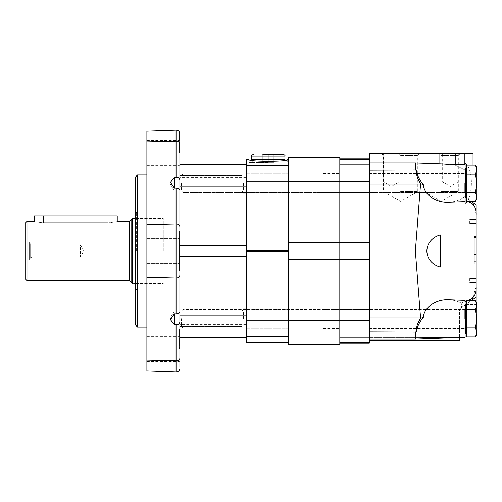 <?xml version="1.0" encoding="UTF-8"?>
<svg xmlns="http://www.w3.org/2000/svg" width="502" height="502" viewBox="0 0 502 502"><rect width="100%" height="100%" fill="white"/><g stroke="black" fill="none" stroke-linecap="round" stroke-linejoin="round"><path stroke-width="0.38" stroke-dasharray="2.51 1.88" d="M26.945 280.48L26.945 221.52M43.523 215.992L43.523 222.995C31.639 221.382 31.639 221.382 43.523 222.995L108.018 222.995C119.903 221.382 119.903 221.382 108.018 222.995L108.018 215.992L34.312 215.992M25.1 278.641L25.1 223.359M25.1 240.722L25.1 261.278L25.1 240.722L26.945 241.788L26.945 260.212L26.945 241.788L29.562 241.788L29.562 260.212L29.562 241.788L30.628 243.627L30.628 258.373L30.628 243.627L31.877 244.876L31.877 257.124L31.877 244.876L80.376 244.876L80.376 257.124L80.376 244.876L83.916 251L80.376 257.124L31.877 257.124L29.562 260.212L26.945 260.212L25.1 261.278M163.294 251L163.294 218.571L163.294 251M117.23 215.992L108.018 215.992M466.584 318.751L466.584 333.491L466.584 318.751M466.584 309.709L466.584 327.793L466.584 300.667L466.584 309.709L466.584 300.667L475.501 300.667L476.9 305.185L475.501 300.667L476.9 305.185L475.501 309.709L476.9 318.751L475.501 327.793L466.584 327.793L466.584 336.836L466.584 309.709L475.501 309.709L466.584 309.709L475.501 309.709L476.9 305.185L476.9 303.089L476.9 318.751L475.501 309.709L476.9 305.185L476.9 332.311L475.501 336.836L466.584 336.836L466.584 327.793L475.501 327.793L476.9 318.751L476.9 303.089L475.501 300.667M466.584 333.491L465.473 333.491L465.473 304.011L465.473 328.703L465.473 304.011L466.584 304.011M181.347 318.751L181.347 326.269L181.347 318.751M183.048 318.751L183.048 309.539L183.048 318.751M475.501 309.709L476.9 318.751L475.501 327.793L476.9 332.311L476.9 318.751L476.9 334.414L476.9 332.311L475.501 327.793L466.584 327.793M476.9 332.311L476.9 334.414M466.584 183.249L466.584 197.989L466.584 183.249M466.584 174.207L475.501 174.207L476.9 169.689L475.501 174.207L476.9 183.249L475.501 174.207L466.584 174.207L466.584 192.291L466.584 165.164L475.501 165.164L476.9 169.689L475.501 165.164L476.9 169.689L476.9 183.249L475.501 174.207L466.584 174.207L466.584 201.333L466.584 192.291L475.501 192.291L476.9 183.249L476.9 196.815L475.501 192.291L466.584 192.291L466.584 201.333L475.501 201.333L476.9 196.815L476.9 198.911L476.9 196.815L475.501 192.291L466.584 192.291M466.584 197.989L465.473 197.989L465.473 168.509L465.473 197.989L465.473 168.509L466.584 168.509M181.347 183.249L181.347 190.766L181.347 183.249M183.048 183.249L183.048 192.461L183.048 183.249M476.9 167.586L476.9 183.249L475.501 192.291L476.9 183.249L476.9 198.911L475.501 201.333M475.501 174.207L476.9 169.689L476.9 196.815M465.109 164.825L464.852 196.546C460.365 200.066 454.963 201.98 448.637 202.287C454.963 201.98 460.365 200.066 464.852 196.546L465.109 163.175L465.109 170.266L465.109 164.825L465.109 170.266L465.109 164.825L415.355 162.981L439.865 163.941L415.355 162.981L415.355 170.203L369.296 170.203L369.296 162.981L415.355 163.031L369.296 163.031L369.296 153.342L439.865 153.342L439.865 163.941L455.226 165.189L439.865 163.89M473.499 204.747L470.964 202.808L468.096 201.653L468.24 199.702L468.623 199.52L473.028 202.689L468.623 199.52L468.24 199.702L468.096 201.653L465.109 203.385L465.109 163.175C472.984 169.187 472.802 189.976 468.24 199.702C472.802 189.913 472.984 169.23 465.109 163.175M475.093 207.696L476.166 215.226L476.166 286.774L472.501 298.27M459.581 340.732L459.581 308.975L459.581 309.96L459.581 308.975L465.109 305.003L461.652 307.481L461.256 303.07L461.652 307.481L470.964 300.798L470.964 299.192L461.256 303.07C457.447 301.024 453.243 299.907 448.637 299.713C453.243 299.907 457.447 301.024 461.256 303.07L465.109 301.545M420.594 183.588L423.343 184.598C419.396 179.76 417.036 174.909 416.258 170.034C415.976 174.081 417.426 178.599 420.594 183.588L415.355 251L420.594 318.412L423.343 317.402C423.989 307.393 435.931 299.041 448.637 299.713L465.109 300.328L465.109 337.175L465.109 309.075L465.109 337.175L415.355 339.019L415.355 337.576L437.907 337.457L415.355 337.576L415.355 339.019L415.355 331.797L369.296 331.797L369.296 170.203M465.109 201.672L448.637 202.287C435.931 202.959 423.989 194.607 423.343 184.598M440.235 234.848L440.235 267.152C422.427 262.025 422.427 239.975 440.235 234.848L440.235 267.152L440.235 234.848M466.584 300.955L467.306 300.667M465.109 196.238L465.109 200.455L465.109 196.238M473.028 165.164L473.028 201.333M464.852 164.813L464.852 169.958L455.226 165.189L464.852 169.958L464.852 153.342L473.028 153.342L473.028 202.689M468.623 199.52L470.964 201.202L468.623 199.52M423.343 317.402C419.408 322.221 417.043 327.078 416.258 331.966C415.982 327.913 417.426 323.395 420.594 318.412M369.296 343.13L369.296 181.555L369.296 339.019L369.296 337.576L415.355 337.576L369.296 337.576L369.296 340.732L369.296 331.797M470.964 300.667L459.581 308.975L459.581 337.2L437.907 337.457L459.581 337.382M455.226 164.455L455.226 153.342L439.865 153.342M416.258 170.034L415.355 170.203M450.369 153.342L441.151 153.342L450.369 153.342M391.403 153.342L400.615 153.342L391.403 153.342M441.151 153.342L460.459 153.342L421.849 153.342L441.151 153.342L442.651 154.842L458.081 154.842L442.651 154.842L442.651 181.906L458.081 181.906L442.651 181.906L450.369 186.361L458.081 181.906L458.081 154.842L459.581 153.342M400.615 153.342L419.923 153.342L381.313 153.342L400.615 153.342L399.121 154.842L383.685 154.842L399.121 154.842L399.121 181.906L391.403 181.906L399.121 181.906L391.403 186.361L383.685 181.906L391.403 181.906L383.685 181.906L383.685 154.842L382.191 153.342M455.226 153.342L464.852 153.342M476.166 206.247L476.166 213.601L476.166 204.935L470.964 201.333M476.166 237.459L476.166 264.052L476.166 236.969L476.166 237.459L474.321 237.459L474.321 245.785L476.166 245.792L476.166 264.052L476.166 236.417L476.166 245.785L474.321 245.792L474.321 254.1L476.166 254.1L474.321 254.1L474.321 264.052L476.166 264.052L474.321 264.052L474.321 259.816L476.166 259.816M476.166 221.52L476.166 223.547L476.166 221.52M476.166 280.48L476.166 278.453L476.166 280.48M476.166 301.815L476.166 297.065M476.166 288.399L476.166 286.774M369.296 183.249L369.296 192.925L369.296 183.249M369.296 318.751L369.296 309.075L369.296 318.751M415.355 251L369.296 251M459.581 309.96L476.166 309.96L459.581 309.96M465.109 183.249L465.109 192.925L465.109 183.249M400.615 191.482L417.783 191.482L400.615 191.482M400.615 155.482L417.783 155.482L400.615 155.482M441.151 191.482L458.32 191.482L441.151 191.482M441.151 155.482L458.32 155.482L441.151 155.482M469.715 221.52L469.715 223.547L469.715 221.52M469.715 280.48L469.715 278.453L469.715 280.48M476.166 245.785L474.321 245.785L474.321 236.417L474.321 264.052L474.321 237.459M474.321 259.816L474.321 264.052L476.166 264.052M474.321 245.792L474.321 254.677L476.166 254.677M474.321 264.052L474.321 254.677M474.321 254.301L476.166 254.301M474.321 263.87L476.166 263.87M339.81 181.555L339.81 343.13L339.81 158.87L339.81 181.555L369.296 181.555L369.296 158.87L369.296 181.555M339.81 183.249L339.81 192.925L339.81 183.249M339.81 318.751L339.81 309.075L339.81 318.751M288.587 344.974L288.587 157.026M339.81 344.974L339.81 157.026M288.587 318.751L288.587 309.075L288.587 318.751M288.587 183.249L288.587 192.925L288.587 183.249M323.232 183.249L323.232 192.925L323.232 183.249M323.232 318.751L323.232 309.075L323.232 318.751M246.212 342.289L246.212 159.711M288.587 159.743L288.587 250.278L288.587 159.711L287.652 159.743C286.159 160.734 279.714 161.274 268.319 161.368C256.924 161.274 250.479 160.734 248.986 159.743L246.212 159.743M246.212 181.718L246.212 164.825L246.212 181.718L288.587 181.718M288.587 250.278L288.587 342.289L288.587 250.278L246.212 250.278M246.212 183.249L246.212 193.201L246.212 183.249M246.212 318.751L246.212 308.799L246.212 318.751M268.319 162.554L248.973 162.554L268.319 162.554M262.791 154.265L262.791 162.372L268.319 162.372L262.791 162.372L262.791 154.265L283.059 154.265M268.319 154.265L273.847 154.265L268.319 154.265L268.319 162.372L273.847 162.372L273.847 154.265L273.847 162.372L268.319 162.372L268.319 154.265M251.734 159.793L284.904 159.793M268.319 159.793L283.887 159.793L268.319 159.793M174.351 313.913L174.351 324.763L170.46 319.73L170.454 318.751L174.351 313.913L176.064 313.957C178.392 313.668 179.666 312.909 179.879 311.692L179.879 230.732L179.879 271.268L179.321 271.268L179.321 230.732L179.321 271.268L179.321 230.732L179.321 271.268L179.879 271.268M176.064 313.957L176.064 277.92L146.891 277.198L176.064 277.92A3.683 2.604 180 0 0 179.879 275.316L179.879 190.308C179.666 189.091 178.392 188.332 176.064 188.043L174.351 188.087L170.46 183.249L170.454 182.27L174.351 177.237L174.351 188.087M176.064 371.988L176.064 360.838L146.891 360.116L176.064 360.838A3.683 2.604 180 0 0 179.879 358.233L179.879 321.864C179.666 323.84 178.392 324.819 176.064 324.8L174.351 324.763M174.351 177.237L176.064 177.2C178.392 177.181 179.666 178.16 179.879 180.136L179.879 143.767A3.683 2.604 180 0 0 176.064 141.162L146.891 141.884L176.064 141.162C178.367 141.275 179.641 142.141 179.879 143.767L179.879 134.988C179.729 131.957 179.729 131.957 179.879 134.988M179.879 275.316C179.641 276.941 178.367 277.807 176.064 277.92L176.064 224.08L146.891 224.802L176.064 224.08A3.683 2.604 180 0 1 179.879 226.684L179.879 152.972M179.879 311.692L179.879 321.864M179.879 333.786L179.879 325.227L179.879 333.786M179.879 367.012L179.879 358.233C179.641 359.859 178.367 360.725 176.064 360.838L176.064 324.8M179.879 349.028L179.879 328.76L179.879 337.175L246.212 337.175L246.212 324.706L246.212 337.175M179.879 325.227L179.879 324.706L179.879 325.227L246.212 325.227L179.879 325.227M179.879 230.732L179.321 230.732L179.879 230.732L179.879 241.663L179.879 226.684C179.641 225.059 178.367 224.193 176.064 224.08L176.064 188.043M179.879 226.684L179.879 186.813L246.212 186.813L246.212 245.654L179.879 245.654L179.879 256.346L246.212 256.346L246.212 245.654L246.212 315.187L179.879 315.187M179.879 168.214L179.879 176.773L179.879 168.214M179.879 176.773L179.879 177.294L179.879 176.773L246.212 176.773L246.212 177.294L246.212 165.171L246.212 176.773L179.879 176.773M146.891 370.972L146.891 131.028M146.891 152.972L146.891 165.415L146.891 152.972M146.891 251L146.891 174.991L146.891 251M146.891 349.028L146.891 336.585L146.891 349.028M179.321 152.972L179.321 132.704L179.321 152.972M179.321 349.028L179.321 328.76L179.321 349.028M179.879 186.813L179.879 164.825L179.879 165.171L179.879 164.825L246.212 164.825L246.212 165.171L246.212 164.825M179.879 180.136L179.879 190.308M241.951 183.249L241.951 190.967L241.951 183.249M243.445 183.249L243.445 193.201L243.445 183.249M241.951 318.751L241.951 311.033L241.951 318.751M243.445 318.751L243.445 308.799L243.445 318.751M136.023 251L136.023 212.861L136.023 251M136.575 251L136.575 212.308L136.575 251M135.653 325.164L135.653 176.836M137.498 327.009L137.498 174.991M128.901 280.48L128.901 221.52M129.422 280.7L129.422 221.3M131.756 283.028L131.756 218.972M132.277 283.247L132.277 218.753M464.739 318.751L464.739 309.539L464.739 318.751M464.739 183.249L464.739 192.461L464.739 183.249M470.964 202.808L470.964 201.202M420.563 318.023L369.296 318.023M459.581 337.457L457.491 337.457M420.563 183.977L369.296 183.977M465.9 304.432L476.166 304.432L465.9 304.432M474.321 261.36L476.166 261.36L474.321 261.36M474.321 237.408L476.166 237.408M474.321 263.079L476.166 263.079M474.321 237.082L476.166 237.082M474.321 248.942L476.166 248.942M474.321 237.659L476.166 237.659M369.296 342.734L339.81 342.734M369.296 337.099L339.81 337.099M369.296 320.445L339.81 320.445M369.296 259.484L339.81 259.484M369.296 242.516L339.81 242.516M369.296 164.901L339.81 164.901M369.296 159.266L339.81 159.266M339.81 344.573L288.587 344.573M339.81 338.932L288.587 338.932M339.81 320.615L288.587 320.615M339.81 259.653L288.587 259.653M339.81 242.347L288.587 242.347M339.81 181.385L288.587 181.385M339.81 163.068L288.587 163.068M339.81 157.427L288.587 157.427M288.587 342.257L246.212 342.257M288.587 336.265L246.212 336.265M288.587 320.282L246.212 320.282M288.587 251.722L246.212 251.722M288.587 165.735L246.212 165.735M251.734 156.109L284.904 156.109M176.064 177.2L176.064 130.012M246.212 336.829L179.879 336.829L246.212 336.829M246.212 165.171L179.879 165.171L246.212 165.171M135.653 283.247L163.294 283.247M135.653 218.753L163.294 218.753M464.739 327.963L183.048 327.963L181.347 326.269L183.048 327.963L464.739 327.963M465.109 309.439L183.048 309.539L181.347 311.234L183.048 309.539L464.739 309.539L465.473 308.799M465.473 193.201L464.739 192.461L183.048 192.461L181.347 190.766L183.048 192.461L465.109 192.561M465.473 173.297L464.739 174.037L183.048 174.037L181.347 175.731L183.048 174.037L465.109 173.937M369.296 162.981L415.355 162.981M369.296 339.019L415.355 339.019M369.296 192.925L465.109 192.925L369.296 192.925M369.296 173.573L465.109 173.573L369.296 173.573M369.296 328.427L465.109 328.427L369.296 328.427M369.296 309.075L465.109 309.075L369.296 309.075M381.313 153.342L383.453 155.482L383.453 191.482L400.615 201.396L417.783 191.482L417.783 155.482L419.923 153.342M421.849 153.342L423.989 155.482L423.989 191.482L441.151 201.396L458.32 191.482L458.32 155.482L460.459 153.342M469.715 223.547L476.166 223.547L469.715 223.547M469.715 219.493L476.166 219.493L469.715 219.493M469.715 282.507L476.166 282.507L469.715 282.507M469.715 278.453L476.166 278.453L469.715 278.453M474.321 236.417L476.166 236.417M474.321 236.969L476.166 236.969M369.296 173.943L339.81 173.943L369.296 173.943M369.296 192.555L339.81 192.555L369.296 192.555M369.296 309.445L339.81 309.445L369.296 309.445M369.296 328.057L339.81 328.057L369.296 328.057M323.232 192.925L339.81 192.925M323.232 173.573L339.81 173.573M323.232 328.427L339.81 328.427M323.232 309.075L339.81 309.075M323.232 192.555L339.81 192.555M323.232 173.943L339.81 173.943M323.232 328.057L339.81 328.057M323.232 309.445L339.81 309.445M288.587 173.855L246.212 173.855L288.587 173.855M288.587 192.649L246.212 192.649L288.587 192.649M288.587 309.351L246.212 309.351L288.587 309.351M288.587 328.145L246.212 328.145L288.587 328.145M248.973 159.705L248.973 162.554M287.665 159.705L287.665 162.554M252.751 160.684L252.751 162.554M283.887 160.684L283.887 162.554M146.891 165.415L179.321 165.415M146.891 140.535L179.321 140.535M179.321 173.24L179.879 173.24M179.321 132.704L179.741 132.704M146.891 263.437L179.321 263.437L146.891 263.437M146.891 238.563L179.321 238.563L146.891 238.563M146.891 361.465L179.321 361.465M146.891 336.585L179.321 336.585M179.321 369.296L179.741 369.296M179.321 328.76L179.879 328.76M246.212 324.706L179.879 324.706M246.212 177.294L179.879 177.294M169.896 183.249L174.351 190.967L241.951 190.967L243.445 192.461L241.951 190.967L174.351 190.967L169.896 183.249L170.423 182.333L169.896 183.249M179.879 175.531L241.951 175.531L243.445 174.037L241.951 175.531L179.879 175.531M243.445 193.201L246.212 193.201L243.445 193.201M243.445 173.297L246.212 173.297L243.445 173.297M169.896 318.751L170.385 319.598L169.896 318.751L174.351 311.033L241.951 311.033L243.445 309.539L241.951 311.033L174.351 311.033L169.896 318.751M179.879 326.469L241.951 326.469L243.445 327.963L241.951 326.469L179.879 326.469M243.445 328.703L246.212 328.703L243.445 328.703M243.445 308.799L246.212 308.799L243.445 308.799M136.023 289.139L136.575 289.692L135.653 289.692M136.023 212.861L136.575 212.308L135.653 212.308M136.023 283.429L163.294 283.429M136.023 218.571L163.294 218.571"/><path stroke-width="0.75" d="M26.945 280.48L25.1 278.641L25.1 223.359L26.945 221.52L26.945 280.48L128.901 280.48L128.901 221.52L117.23 221.52L117.23 215.992L108.018 215.992L108.018 222.995C119.903 221.382 119.903 221.382 108.018 222.995L43.523 222.995C31.639 221.382 31.639 221.382 43.523 222.995L43.523 215.992L108.018 215.992M26.945 221.52L34.312 221.52L34.312 215.992L43.523 215.992M475.501 327.793L476.9 332.311L475.501 336.836L476.9 332.311L476.9 318.751L475.501 327.793L466.584 327.793L466.584 336.836L475.501 336.836L476.9 332.311L475.501 327.793M475.501 300.667L476.9 305.185L476.9 303.089L475.501 300.667L466.584 300.667L466.584 327.793M466.584 304.011L465.473 304.011L465.473 333.491L466.584 333.491M475.501 309.709L476.9 318.751L476.9 305.185L475.501 309.709L466.584 309.709M476.9 334.414L475.501 336.836L476.9 334.414L476.9 332.311M476.9 167.586L475.501 165.164L476.9 169.689L476.9 167.586L475.501 165.164L466.584 165.164L466.584 201.333L475.501 201.333L476.9 196.815L475.501 201.333L476.9 196.815L476.9 183.249L475.501 192.291L466.584 192.291M466.584 168.509L465.473 168.509L465.473 197.989L466.584 197.989M475.501 174.207L476.9 183.249L476.9 169.689L475.501 174.207L466.584 174.207M476.9 196.815L475.501 192.291L476.9 196.815L476.9 198.911L475.501 201.333M473.499 204.747L475.093 207.696M472.501 298.27L470.964 299.192C474.779 296.638 476.511 292.497 476.166 286.774L476.166 301.815M465.109 163.175L465.109 203.385L468.096 201.653L470.964 202.808C474.773 205.349 476.505 209.485 476.166 215.226L476.166 286.774M455.226 164.455L455.226 153.342L369.296 153.342L369.296 331.797L416.258 331.966C415.976 327.925 417.419 323.407 420.594 318.412L415.355 251L420.594 183.588L423.343 184.598C423.989 194.607 435.931 202.959 448.637 202.287L465.109 201.672M420.594 318.412L423.343 317.402C423.989 307.393 435.931 299.041 448.637 299.713L465.109 300.328L465.109 337.175L415.355 339.019L415.355 331.797L416.258 331.966C417.049 327.072 419.408 322.221 423.343 317.402M465.109 301.545L466.584 300.955M467.306 300.667L470.964 299.192L470.964 300.667M440.235 234.848C422.427 239.975 422.427 262.025 440.235 267.152L440.235 234.848M455.226 153.342L473.028 153.342L473.028 165.164M473.028 201.333L473.028 202.689M464.852 153.342L464.852 164.813M468.159 201.333L468.096 201.653M459.581 337.382L459.581 340.732L369.296 340.732M465.473 304.739L465.109 305.003L465.473 304.739M423.343 184.598C419.402 179.772 417.043 174.922 416.258 170.034C415.982 174.087 417.426 178.605 420.594 183.588M369.296 170.203L416.258 170.034M470.964 201.202L476.028 204.841M476.166 204.935L476.166 213.601M471.146 300.667L476.166 297.065L476.166 288.399M476.166 297.065L471.754 300.234M369.296 331.797L369.296 343.13L339.81 343.13M415.355 251L369.296 251M369.296 162.981L415.355 162.981L415.355 170.203M339.81 344.573L339.81 157.026L288.587 157.026L288.587 344.974L339.81 344.974L339.81 344.573L288.587 344.573M288.587 159.743L287.652 159.743C287.74 161.839 248.904 161.839 248.986 159.743L246.212 159.743L246.212 342.289L288.587 342.289M248.973 159.711L246.212 159.743M253.579 154.265C251.797 155.2 251.188 155.815 251.734 156.109L284.904 156.109C285.374 155.658 284.76 155.043 283.059 154.265L262.791 154.265M284.904 156.109L284.904 159.793L251.734 159.793L251.734 156.109M179.879 311.692C179.666 312.909 178.392 313.668 176.064 313.957L176.064 277.92L146.891 277.204L176.064 277.92A3.683 2.604 180 0 0 179.879 275.316C179.641 276.941 178.367 277.807 176.064 277.92L176.064 224.08L146.891 224.796L176.064 224.08L176.064 188.043C178.392 188.332 179.666 189.091 179.879 190.308M179.879 275.316L179.879 256.346L246.212 256.346L246.212 315.187L179.879 315.187L179.879 226.684A3.683 2.604 180 0 0 176.064 224.08C178.367 224.193 179.641 225.059 179.879 226.684L179.879 143.767A3.683 2.604 180 0 0 176.064 141.162L146.891 141.884L176.064 141.162C178.367 141.275 179.641 142.141 179.879 143.767L179.879 164.825L246.212 164.825M179.879 367.012C179.729 370.043 179.729 370.043 179.879 367.012C179.729 370.043 179.729 370.043 179.879 367.012L179.879 358.233A3.683 2.604 180 0 1 176.064 360.838L176.064 324.8C178.392 324.819 179.666 323.84 179.879 321.864M179.879 180.136C179.666 178.16 178.392 177.181 176.064 177.2L176.064 130.012L146.891 131.028L146.891 360.116L176.064 360.838L146.891 360.116L146.891 370.972L176.064 371.988L176.064 360.838C178.367 360.725 179.641 359.859 179.879 358.233L179.879 349.028M179.879 152.972L179.879 134.988C179.729 131.957 179.729 131.957 179.879 134.988M179.879 226.684L179.879 245.654L246.212 245.654L246.212 186.813L179.879 186.813M179.879 271.268L179.879 230.732M176.064 188.043L174.351 188.087L174.351 177.237L176.064 177.2M174.351 177.237L170.46 182.27L174.351 188.087M176.064 324.8L174.351 324.763L174.351 313.913L176.064 313.957M174.351 313.913L170.454 319.73L174.351 324.763M179.879 315.187L179.879 337.175L246.212 337.175M137.498 327.009L137.498 174.991L135.653 176.836L135.653 325.164L137.498 327.009L146.891 327.009M128.901 221.52L129.422 221.3L129.422 280.7L128.901 280.48M129.422 221.3L131.756 218.972L131.756 283.028L135.653 283.247M131.756 218.972L132.277 218.753L132.277 283.247M470.964 201.333L470.964 202.808M459.581 337.457L457.491 337.457M420.563 318.023L369.296 318.023M439.865 153.342L439.865 163.89M420.563 183.977L369.296 183.977M369.296 242.516L339.81 242.516M369.296 181.555L339.81 181.555M369.296 259.484L339.81 259.484M369.296 320.445L339.81 320.445M369.296 337.099L339.81 337.099M369.296 342.734L339.81 342.734M369.296 159.266L339.81 159.266M369.296 164.901L339.81 164.901M339.81 242.347L288.587 242.347M339.81 181.385L288.587 181.385M339.81 259.653L288.587 259.653M339.81 320.615L288.587 320.615M339.81 338.932L288.587 338.932M339.81 157.427L288.587 157.427M339.81 163.068L288.587 163.068M288.587 250.278L246.212 250.278M288.587 181.718L246.212 181.718M288.587 251.722L246.212 251.722M288.587 320.282L246.212 320.282M288.587 336.265L246.212 336.265M288.587 342.257L246.212 342.257M288.587 165.735L246.212 165.735M129.422 280.7L131.756 283.028M132.277 218.753L135.653 218.753M464.739 327.963L465.473 328.703L464.739 327.963M464.739 309.539L465.473 308.799M464.739 192.461L465.473 193.201M464.739 174.037L465.473 173.297M465.109 164.825L415.355 162.981M369.296 339.019L415.355 339.019M369.296 158.87L339.81 158.87M288.587 159.711L287.665 159.711M252.751 159.793L252.751 160.684M283.887 159.793L283.887 160.684M179.741 369.296C179.132 371.034 177.909 371.938 176.064 371.988M179.741 132.704C179.132 130.966 177.909 130.062 176.064 130.012M137.498 174.991L146.891 174.991"/></g></svg>
